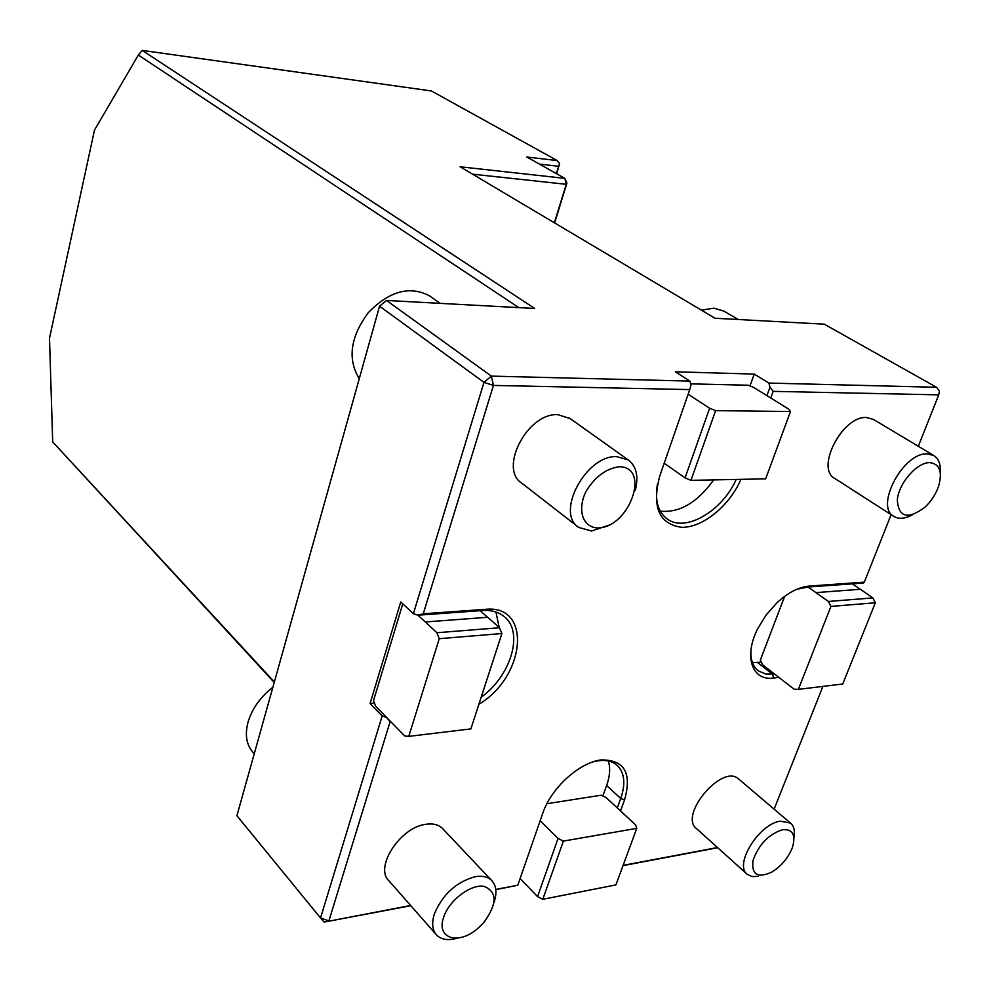 <?xml version="1.0" encoding="UTF-8"?>
<svg xmlns="http://www.w3.org/2000/svg" width="990" height="990" viewBox="0 0 990 990"><rect width="100%" height="100%" fill="white"/><g stroke="black" fill="none" stroke-linecap="round" stroke-linejoin="round"><path stroke-width="1.49" d="M443.681 917.173C435.662 938.978 459.273 945.599 478.517 927.791L483.912 922.383C497.388 903.697 497.376 891.681 483.887 886.335C470.572 884.045 449.014 900.479 443.681 917.173M494.01 902.534C497.215 892.856 496.386 885.468 491.547 880.357C487.674 876.732 482.204 875.519 475.15 876.707C456.229 881.979 442.629 894.391 434.375 913.931C431.492 923.175 432.296 930.254 436.751 935.179C441.528 939.77 448.421 940.76 457.43 938.149M435.959 934.275L389.095 881.001C373.911 867.71 400.307 827.021 426.034 824.274C432.989 823.259 438.421 824.596 442.32 828.271L443.112 829.1M782.447 829.719C768.463 834.409 758.637 844.693 752.982 860.57C751.398 874.715 757.734 878.514 771.977 871.992C781.444 866.027 788.25 857.897 792.384 847.588C796.096 834.892 792.78 828.939 782.447 829.719M793.93 837.503C795.119 830.833 793.955 826.019 790.453 823.049L780.306 821.18C758.885 823.829 733.553 865.074 747.425 874.455L752.14 876.583L758.241 876.373M746.955 874.046L696.651 828.741C678.311 815.574 722.069 763.476 738.503 778.87L738.961 779.254M689.869 381.088L675.353 371.795L754.232 374.096L768.884 383.068L936.528 387.276L824.249 324.163L715.015 318.248L460.127 166.778L564.832 178.361L526.816 157.002L557.259 160.59L431.417 90.956L142.201 50.403L534.711 308.484L386.521 300.453L491.362 376.113L689.869 381.088L690.946 385.357L689.745 389.59L493.428 385.419L423.262 613.788L417.879 615.198L413.387 613.689L483.986 382.375L379.566 306.195L236.907 815.711L320.525 917.977L382.177 715.943L370.087 703.556L400.752 601.957L413.387 613.689M557.259 160.59L559.61 163.635L556.665 173.77M559.61 163.635L558.632 166.295L539.402 164.08M556.38 173.621L558.632 166.295M717.738 847.725L623.019 865.619M495.78 889.404L517.782 885.246L495.804 889.651M410.825 905.714L324.138 922.086L410.627 905.479M274.218 682.457L52.693 441.899L274.354 681.962M554.363 222.775L566.268 184.313L564.832 178.361L566.936 183.113L554.61 222.923M142.201 50.403L138.328 55.044L94.483 130.111L49.5 338.184L52.693 441.899M518.847 307.618L138.328 55.044M386.521 300.453L379.566 306.195L386.521 300.453M491.362 376.113L483.986 382.375L493.428 385.419L491.362 376.113M713.679 479.89C697.307 502.611 679.511 513.03 660.305 511.162M754.232 374.096L749.962 385.964M688.124 394.255L709.607 408.202L715.609 410.64L790.49 411.518L788.869 409.216L753.798 387.498L748.106 385.221L690.562 383.86M766.904 395.629L769.973 387.189L768.884 383.068M918.312 446.267L938.73 394.861L773.178 391.359L769.973 387.189M938.73 394.861L939.423 391.112L936.528 387.276M566.936 183.113L566.268 184.313L472.577 174.166M623.118 865.359L717.527 847.539M540.156 820.747L558.063 838.419L563.384 841.092L636.768 828.358L635.716 825.066L624.504 814.621L606.276 797.705L601.19 795.218L546.827 803.719M617.29 807.964L620.718 798.485C625.841 783.474 624.542 772.311 616.807 765.01C610.855 760.172 602.724 759.182 592.441 762.015M602.848 796.034L606.635 785.478C609.939 776.111 610.508 767.943 608.355 760.976M324.138 922.086L320.525 917.977L328.89 920.91L390.097 721.698L386.57 717.428L404.762 736.003L408.759 736.374L470.894 728.888L501.893 633.526L499.517 627.734L487.699 617.277L425.304 621.968L436.924 632.734L499.517 627.734M740.978 479.346C729.457 505.927 702.64 527.794 681.665 527.324C658.944 524.069 651.655 506.93 659.798 475.893L689.745 389.59M664.179 463.258L685.068 477.861L690.958 480.348L765.654 478.851L790.49 411.518M657.323 484.729C654.811 500.804 658.164 512.251 667.359 519.069C685.501 532.694 722.279 511.063 736.176 479.445M773.178 391.359L770.752 398.017M750.94 650.096C750.42 659.785 752.945 666.753 758.501 670.997L765.889 674.041L774.452 673.967L794.079 689.164L798.373 689.362L830.919 606.425L828.42 601.462L808.013 587.033L863.193 583.048L864.32 582.132L891.124 514.664M808.013 587.033L796.876 589.248M752.425 662.595L761.397 662.149M784.674 596.339L760.357 659.996L762.684 664.859L774.452 673.967M774.118 809.152L822.888 686.416M517.782 885.246L542.891 812.877C551.356 787.904 579.063 762.758 600.905 759.936C624.269 759.59 632.152 772.881 624.579 799.796L620.507 810.971M520.121 878.501L537.57 896.606L542.805 899.291L615.904 884.912L636.768 828.358M481.202 697.183C511.261 675.725 524.217 631.521 503.96 616.399C498.378 611.931 491.275 609.976 482.662 610.521L417.879 615.198L425.304 621.968M382.177 715.943L386.57 717.428L375.693 706.316L373.552 700.524L402.534 604.655L403.586 604.581M374.505 703.098L370.087 703.556M495.94 612.018L499.195 627.45M778.907 677.408L773.549 678.026C751.979 681.281 743.391 656.308 757.857 628.44L766.161 614.976L776.68 603.046C787.793 592.725 798.571 587.082 809.04 586.105L864.32 582.132M423.262 613.788L485.434 609.333C532.348 604.222 525.715 676.529 478.888 704.274M709.607 408.202L685.068 477.861M715.609 410.64L690.958 480.348M798.373 689.362L842.738 684.016L875.346 602.761L872.834 597.911L860.372 589.273L815.983 592.614M852.39 583.828L860.26 589.285M558.063 838.419L537.57 896.606M563.384 841.092L542.805 899.291M272.894 687.171C260.321 697.109 252.004 708.828 247.983 722.329C244.74 734.964 246.473 745.037 253.155 752.536L254.244 753.798M430.477 296.555L429.202 295.663C409.377 285.516 389.045 291.233 368.169 312.803C350.287 337.182 347.329 359.135 359.271 378.663M480.138 610.694L487.587 617.29M403.66 604.655L402.534 604.655M436.924 632.734L439.263 638.686L408.759 736.374M724.16 311.231L713.988 308.15L701.415 310.167M828.42 601.462L872.834 597.911M830.919 606.425L875.346 602.761M439.263 638.686L501.893 633.526M929.647 462.615C916.777 462.441 898.635 483.417 897.299 500.024C898.598 517.485 907.805 519.899 924.908 507.276C931.182 501.299 935.736 494.307 938.582 486.276C942.666 471.686 939.696 463.803 929.647 462.615M940.252 472.379C940.797 464.137 938.607 458.506 933.681 455.462L927.147 453.878C903.004 452.393 874.38 507.066 894.044 516.533C898.895 519.28 904.922 518.76 912.124 514.986M893.599 516.248L834.916 478.541C815.067 468.839 842.341 415.627 866.485 417.52L873.465 419.438M598.368 527.955C629.9 527.101 650.925 466.327 619.047 466.76C606.053 468.617 595.039 476.809 586.031 491.325C576.749 510.333 582.937 527.955 598.368 527.955M635.332 490.174C638.76 476.202 636.347 466.08 628.068 459.818L616.634 456.637C585.919 454.992 555.081 513.253 578.779 527.46L591.587 530.999L609.11 525.121M578.779 527.46L521.94 483.269C498.255 468.901 527.571 412.496 557.964 414.661L570.215 418.597M606.635 785.478L620.718 798.485L624.579 799.796M805.328 586.6L806.12 587.169L809.04 586.105M757.573 662.558L772.571 674.178L773.549 678.026M482.662 610.521L485.434 609.333M442.32 828.271L491.547 880.357M738.503 778.87L790.453 823.049M666.357 518.339L667.359 519.069M757.771 670.428L758.501 670.997M429.202 295.663L440.253 303.361M723.554 310.872L738.255 319.51M873.056 419.203L933.681 455.462M569.349 417.978L628.068 459.818"/></g></svg>
